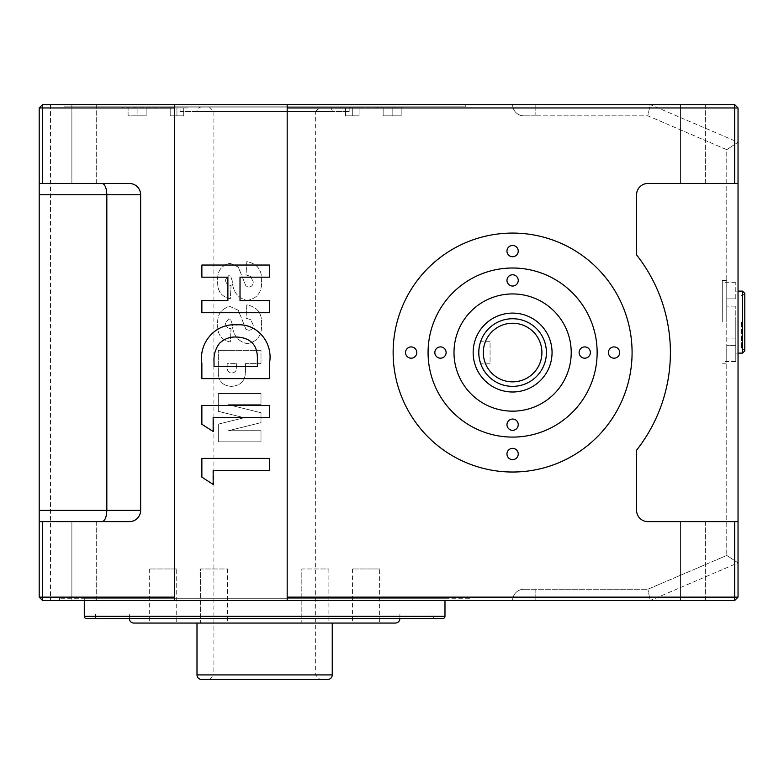 <?xml version="1.0" encoding="UTF-8"?>
<svg xmlns="http://www.w3.org/2000/svg" width="784" height="784" viewBox="0 0 784 784"><rect width="100%" height="100%" fill="white"/><g stroke="black" fill="none" stroke-linecap="round" stroke-linejoin="round"><path stroke-width="0.59" stroke-dasharray="3.92 2.94" d="M479.749 360.522L478.789 352.545L479.739 360.522M479.749 344.578L478.789 352.545A33.81 33.81 0 0 0 512.609 386.365A33.81 33.81 0 0 0 546.419 352.545A33.81 33.81 0 0 1 512.609 386.365A33.81 33.81 0 0 1 478.789 352.545C479.416 359.337 480.063 363.09 480.729 363.825C480.063 363.129 479.426 359.366 478.789 352.545A33.81 33.81 0 0 0 512.609 386.365A33.81 33.81 0 0 0 546.419 352.545A33.81 33.81 0 0 0 512.609 318.735A33.81 33.81 0 0 0 478.789 352.545C479.426 345.734 480.063 341.981 480.729 341.275C480.063 342 479.416 345.764 478.789 352.545A33.81 33.81 0 0 1 512.609 318.735A33.81 33.81 0 0 1 546.419 352.545A33.81 33.81 0 0 0 512.609 318.735A33.81 33.81 0 0 0 478.789 352.545A33.81 33.81 0 0 0 512.609 386.365A33.81 33.81 0 0 0 546.419 352.545M597.094 268.069A119.482 119.482 0 0 0 428.123 268.069A119.482 119.482 0 0 0 428.123 437.031A119.482 119.482 0 0 0 597.094 437.031A119.482 119.482 0 0 0 597.094 268.069M428.074 352.545A84.535 84.535 0 0 0 512.609 437.09A84.535 84.535 0 0 0 597.143 352.545A84.535 84.535 0 0 1 512.609 437.09A84.535 84.535 0 0 1 428.074 352.545A84.535 84.535 0 0 0 512.609 437.09A84.535 84.535 0 0 0 597.143 352.545A84.535 84.535 0 0 0 512.609 268.01A84.535 84.535 0 0 0 428.074 352.545A84.535 84.535 0 0 1 512.609 268.01A84.535 84.535 0 0 1 597.143 352.545A84.535 84.535 0 0 0 512.609 268.01A84.535 84.535 0 0 0 428.074 352.545M571.222 352.545A58.614 58.614 0 0 0 512.609 293.941A58.614 58.614 0 0 0 453.995 352.545A58.614 58.614 0 0 0 512.609 411.159A58.614 58.614 0 0 0 571.222 352.545A58.614 58.614 0 0 0 512.609 293.941A58.614 58.614 0 0 0 453.995 352.545A58.614 58.614 0 0 0 512.609 411.159A58.614 58.614 0 0 0 571.222 352.545A58.614 58.614 0 0 0 512.609 293.941A58.614 58.614 0 0 0 453.995 352.545A58.614 58.614 0 0 0 512.609 411.159A58.614 58.614 0 0 0 571.222 352.545M473.154 352.545A39.455 39.455 0 0 0 512.609 392A39.455 39.455 0 0 0 552.054 352.545A39.455 39.455 0 0 1 512.609 392A39.455 39.455 0 0 1 473.154 352.545A39.455 39.455 0 0 0 512.609 392A39.455 39.455 0 0 0 552.054 352.545A39.455 39.455 0 0 0 512.609 313.1A39.455 39.455 0 0 0 473.154 352.545A39.455 39.455 0 0 1 512.609 313.1A39.455 39.455 0 0 1 552.054 352.545A39.455 39.455 0 0 0 512.609 313.1A39.455 39.455 0 0 0 473.154 352.545M446.106 352.545A5.635 5.635 0 0 0 440.471 346.91A5.635 5.635 0 0 0 434.836 352.545A5.635 5.635 0 0 0 440.471 358.19A5.635 5.635 0 0 0 446.106 352.545A5.635 5.635 0 0 0 440.471 346.91A5.635 5.635 0 0 0 434.836 352.545A5.635 5.635 0 0 0 440.471 358.19A5.635 5.635 0 0 0 446.106 352.545A5.635 5.635 0 0 0 440.471 346.91A5.635 5.635 0 0 0 434.836 352.545A5.635 5.635 0 0 0 440.471 358.19A5.635 5.635 0 0 0 446.106 352.545M590.381 352.545A5.635 5.635 0 0 0 584.746 346.91A5.635 5.635 0 0 0 579.111 352.545A5.635 5.635 0 0 0 584.746 358.19A5.635 5.635 0 0 0 590.381 352.545A5.635 5.635 0 0 0 584.746 346.91A5.635 5.635 0 0 0 579.111 352.545A5.635 5.635 0 0 0 584.746 358.19A5.635 5.635 0 0 0 590.381 352.545A5.635 5.635 0 0 0 584.746 346.91A5.635 5.635 0 0 0 579.111 352.545A5.635 5.635 0 0 0 584.746 358.19A5.635 5.635 0 0 0 590.381 352.545M518.244 424.683A5.635 5.635 0 0 0 512.609 419.048A5.635 5.635 0 0 0 506.974 424.683A5.635 5.635 0 0 0 512.609 430.328A5.635 5.635 0 0 0 518.244 424.683A5.635 5.635 0 0 0 512.609 419.048A5.635 5.635 0 0 0 506.974 424.683A5.635 5.635 0 0 0 512.609 430.328A5.635 5.635 0 0 0 518.244 424.683A5.635 5.635 0 0 0 512.609 419.048A5.635 5.635 0 0 0 506.974 424.683A5.635 5.635 0 0 0 512.609 430.328A5.635 5.635 0 0 0 518.244 424.683M518.244 280.407A5.635 5.635 0 0 0 512.609 274.772A5.635 5.635 0 0 0 506.974 280.407A5.635 5.635 0 0 0 512.609 286.042A5.635 5.635 0 0 0 518.244 280.407A5.635 5.635 0 0 0 512.609 274.772A5.635 5.635 0 0 0 506.974 280.407A5.635 5.635 0 0 0 512.609 286.042A5.635 5.635 0 0 0 518.244 280.407A5.635 5.635 0 0 0 512.609 274.772A5.635 5.635 0 0 0 506.974 280.407A5.635 5.635 0 0 0 512.609 286.042A5.635 5.635 0 0 0 518.244 280.407M490.059 363.825L480.729 363.825L490.059 363.825L490.059 352.545L490.059 363.825L480.729 363.825L490.059 363.825L490.059 341.275L480.729 341.275L490.059 341.275L490.059 363.825M96.687 521.625L96.687 600.524L71.883 600.524L96.687 600.524L71.883 600.524L96.687 600.524L96.687 521.625L71.883 521.625L71.883 600.524L71.883 521.625L96.687 521.625M96.687 104.576L96.687 183.476L71.883 183.476L96.687 183.476L71.883 183.476L96.687 183.476L96.687 104.576L71.883 104.576L71.883 183.476L71.883 104.576L96.687 104.576M705.345 104.576L705.345 183.476L680.551 183.476L705.345 183.476L680.551 183.476L705.345 183.476L705.345 104.576L680.551 104.576L680.551 183.476L680.551 104.576L705.345 104.576M705.345 521.625L705.345 600.524L680.551 600.524L705.345 600.524L680.551 600.524L705.345 600.524L705.345 521.625L680.551 521.625L680.551 600.524L680.551 521.625L705.345 521.625M632.08 352.545A119.482 119.482 0 0 0 512.609 233.073A119.482 119.482 0 0 0 393.127 352.545A119.482 119.482 0 0 0 512.609 472.027A119.482 119.482 0 0 0 632.08 352.545A119.482 119.482 0 0 0 512.609 233.073A119.482 119.482 0 0 0 393.127 352.545A119.482 119.482 0 0 0 512.609 472.027A119.482 119.482 0 0 0 632.08 352.545M618.037 348.566A5.635 5.635 0 0 0 610.07 348.566A5.635 5.635 0 0 0 610.07 356.534A5.635 5.635 0 0 0 618.037 356.534A5.635 5.635 0 0 0 618.037 348.566A5.635 5.635 0 0 0 610.07 348.566A5.635 5.635 0 0 0 610.07 356.534A5.635 5.635 0 0 0 618.037 356.534A5.635 5.635 0 0 0 618.037 348.566A5.635 5.635 0 0 0 610.07 348.566A5.635 5.635 0 0 0 610.07 356.534A5.635 5.635 0 0 0 618.037 356.534A5.635 5.635 0 0 0 618.037 348.566M516.587 247.117A5.635 5.635 0 0 0 508.62 247.117A5.635 5.635 0 0 0 508.62 255.094A5.635 5.635 0 0 0 516.587 255.094A5.635 5.635 0 0 0 516.587 247.117A5.635 5.635 0 0 0 508.62 247.117A5.635 5.635 0 0 0 508.62 255.094A5.635 5.635 0 0 0 516.587 255.094A5.635 5.635 0 0 0 516.587 247.117A5.635 5.635 0 0 0 508.62 247.117A5.635 5.635 0 0 0 508.62 255.094A5.635 5.635 0 0 0 516.587 255.094A5.635 5.635 0 0 0 516.587 247.117M415.148 348.566A5.635 5.635 0 0 0 407.18 348.566A5.635 5.635 0 0 0 407.18 356.534A5.635 5.635 0 0 0 415.148 356.534A5.635 5.635 0 0 0 415.148 348.566A5.635 5.635 0 0 0 407.18 348.566A5.635 5.635 0 0 0 407.18 356.534A5.635 5.635 0 0 0 415.148 356.534A5.635 5.635 0 0 0 415.148 348.566A5.635 5.635 0 0 0 407.18 348.566A5.635 5.635 0 0 0 407.18 356.534A5.635 5.635 0 0 0 415.148 356.534A5.635 5.635 0 0 0 415.148 348.566M516.587 450.006A5.635 5.635 0 0 0 508.62 450.006A5.635 5.635 0 0 0 508.62 457.983A5.635 5.635 0 0 0 516.587 457.983A5.635 5.635 0 0 0 516.587 450.006A5.635 5.635 0 0 0 508.62 450.006A5.635 5.635 0 0 0 508.62 457.983A5.635 5.635 0 0 0 516.587 457.983A5.635 5.635 0 0 0 516.587 450.006A5.635 5.635 0 0 0 508.62 450.006A5.635 5.635 0 0 0 508.62 457.983A5.635 5.635 0 0 0 516.587 457.983A5.635 5.635 0 0 0 516.587 450.006M734.657 183.476L738.038 183.476L738.038 107.957L738.038 142.227L650.181 104.576L287.179 104.576L287.179 107.957L734.657 107.957L734.657 183.476L647.868 183.476A11.27 11.27 0 0 0 636.588 194.746L636.588 254.937A157.8 157.8 0 0 1 636.588 450.163L636.588 510.355A11.27 11.27 0 0 0 647.868 521.625L734.657 521.625L734.657 597.143L287.179 597.143L287.179 600.524L174.46 600.524L174.46 597.143L42.581 597.143L42.581 521.625L129.37 521.625A11.27 11.27 0 0 0 140.64 510.355L140.64 194.746A11.27 11.27 0 0 0 129.37 183.476L39.2 183.476L42.581 183.476L42.581 107.957L174.46 107.957L174.46 597.143M174.46 107.957L174.46 104.576L287.179 104.576L287.179 600.524L734.657 600.524L650.181 600.524L647.868 589.254L650.181 600.524L512.609 600.524L650.181 600.524L738.038 562.873L738.038 597.143L734.657 600.524L650.181 600.524L738.038 562.873L726.768 555.435L647.868 589.254L523.879 589.254L647.868 589.254L726.768 555.435L738.038 562.873L738.038 142.227L726.768 149.666L738.038 142.227L650.181 104.576L647.868 115.846L726.768 149.666L726.768 555.435L726.768 149.666L647.868 115.846L535.149 115.846L647.868 115.846L650.181 104.576L734.657 104.576L738.038 107.957L738.038 597.143L738.038 183.476L647.868 183.476A11.27 11.27 0 0 0 636.588 194.746L636.588 254.937A157.8 157.8 0 0 1 636.588 450.163L636.588 510.355A11.27 11.27 0 0 0 647.868 521.625L734.657 521.625M469.773 598.27L59.486 598.27L469.773 598.27L469.773 600.524L59.486 600.524L469.773 600.524M59.486 598.27L59.486 600.524M444.979 600.524L444.979 598.27L84.29 598.27L444.979 598.27M84.29 600.524L84.29 598.27M433.709 614.048L95.56 614.048L433.709 614.048L433.709 618.556L95.56 618.556L433.709 618.556M95.56 614.048L95.56 618.556M399.889 618.556L129.37 618.556L399.889 618.556L399.889 614.048L129.37 614.048L399.889 614.048M129.37 618.556L129.37 614.048M332.259 623.064L197 623.064L332.259 623.064M176.714 568.968L149.666 568.968L176.714 568.968L176.714 623.064L149.666 623.064L176.714 623.064M149.666 568.968L149.666 623.064M379.603 568.968L352.545 568.968L379.603 568.968L379.603 623.064L352.545 623.064L379.603 623.064M352.545 568.968L352.545 623.064M227.438 568.968L227.438 623.064L200.381 623.064L227.438 623.064L200.381 623.064L227.438 623.064L227.438 568.968L200.381 568.968L200.381 623.064L200.381 568.968L227.438 568.968M328.878 568.968L328.878 623.064L301.83 623.064L328.878 623.064L301.83 623.064L328.878 623.064L328.878 568.968L301.83 568.968L301.83 623.064L301.83 568.968L328.878 568.968M63.994 106.83L465.265 106.83L63.994 106.83L63.994 104.576L465.265 104.576L63.994 104.576M465.265 106.83L465.265 104.576M125.989 107.055L403.27 107.055L125.989 106.83M377.506 107.957L377.506 106.83L406.808 106.83L377.506 106.83L406.808 106.83L377.506 106.83L377.506 107.957L406.808 107.957L406.808 106.83L406.808 107.957L377.506 107.957M122.451 107.957L122.451 106.83L151.763 106.83L122.451 106.83L151.763 106.83L122.451 106.83L122.451 107.957L151.763 107.957L151.763 106.83L151.763 107.957L122.451 107.957M341.03 107.957L341.03 107.055L363.57 107.055L341.03 107.055L363.57 107.055L341.03 107.055L341.03 107.957L363.57 107.957L363.57 107.055L363.57 107.957L341.03 107.957M165.689 107.957L165.689 107.055L188.229 107.055L165.689 107.055L188.229 107.055L165.689 107.055L165.689 107.957L188.229 107.957L188.229 107.055L188.229 107.957L165.689 107.957M209.397 679.424L213.905 674.916L315.354 674.916L213.905 674.916L213.905 111.563L209.397 107.055L319.862 107.055L315.354 111.563L213.905 111.563L315.354 111.563L315.354 674.916L319.862 679.424L209.397 679.424L319.862 679.424M726.768 322.116L726.768 280.407L726.768 322.116M722.26 322.116L722.26 280.407L722.26 322.116M735.784 338.1L726.768 338.1L735.784 338.1L735.784 345.362L726.768 345.362L726.768 361.346L726.768 345.362L726.768 361.346L726.768 345.362L735.784 345.362L735.784 306.132L735.784 338.1M735.784 361.346L726.768 361.346L735.784 361.571L735.784 345.362L735.784 361.346M735.784 322.116L735.784 353.114L735.784 322.116M741.419 322.116L741.419 348.606L741.419 322.116M180.095 111.563L349.164 111.563L180.095 111.563L180.095 107.055L349.164 107.055L180.095 107.055M349.164 111.563L349.164 107.055M197 111.563L332.259 111.563L197 111.563A4.508 4.508 0 0 1 201.508 107.055L327.751 107.055L201.508 107.055M332.259 111.563A4.508 4.508 0 0 0 327.751 107.055M319.862 107.055L209.397 107.055M269.5 300.586L269.5 312.728L201.87 312.728L201.87 300.586L227.889 300.586L227.889 277.183L201.87 277.183L201.87 265.041L269.5 265.041L269.5 277.183L240.022 277.183L240.022 300.586L269.5 300.586M269.5 363.1L269.5 378.623L201.87 378.623L201.87 363.325C198.577 342.677 215.473 323.086 236.641 324.87C257.593 323.126 273.293 343.039 269.5 363.1M174.46 104.576L174.46 600.524L174.46 104.576L42.581 104.576L50.47 104.576L42.581 104.576L42.581 107.957L39.2 107.957L39.2 597.143L42.581 600.524L174.46 600.524M213.15 470.527L213.15 484.404L201.87 477.152L201.87 458.395L269.5 458.395L269.5 470.527L213.15 470.527M213.15 417.637L213.15 431.514L201.87 424.262L201.87 405.504L269.5 405.504L269.5 417.637L213.15 417.637M734.657 600.524L738.038 597.143L734.657 600.524L734.657 597.143L738.038 597.143M735.784 298.871L735.784 282.887L735.784 298.871L726.768 298.871L726.768 282.887L726.768 298.871L726.768 282.887L726.768 298.871L735.784 298.871M735.784 282.887L726.768 282.887L735.784 282.887M735.784 306.132L726.768 306.132L735.784 306.132M133.878 623.064L395.381 623.064M201.508 679.424L327.751 679.424M86.544 618.556L442.725 618.556M478.789 352.339L479.073 348.214M260.994 404.671L260.994 393.578L218.295 393.578L218.295 411.335L244.216 417.725L218.295 424.134L218.295 441.823L260.994 441.823L260.994 430.73L228.311 430.73L260.994 422.645L260.994 412.747L228.311 404.671L260.994 404.671L260.994 393.578L218.295 393.578L218.295 411.335L244.216 417.725L218.295 424.134L218.295 441.823L260.994 441.823L260.994 430.73L228.311 430.73L260.994 422.645L260.994 412.747L228.311 404.671L260.994 404.671M260.994 363.639L260.994 350.33L218.295 350.33L218.295 372.145C218.295 381.142 222.715 385.885 231.564 386.375C240.972 385.65 245.608 380.456 245.47 370.783L245.47 363.639L260.994 363.639L260.994 350.33L218.295 350.33L218.295 372.145C218.295 381.142 222.715 385.885 231.564 386.375C240.972 385.65 245.608 380.456 245.47 370.783L245.47 363.639L260.994 363.639M287.179 104.576L287.179 600.524M246.999 300.429C257.152 298.616 262.003 292.295 261.552 281.485C262.336 270.264 257.417 263.64 246.803 261.611L246.019 274.919L250.655 276.438L253.232 281.75C253.252 284.837 251.791 286.63 248.851 287.12L245.882 285.905L238.277 267.011L230.114 263.277C221.078 265.374 216.952 271.382 217.746 281.299C217.119 290.962 221.304 296.783 230.32 298.763L231.055 285.454C227.527 285.053 225.674 283.112 225.508 279.643L228.85 275.478L230.682 276.448L232.25 280.878C232.779 291.53 237.699 298.047 246.999 300.429C257.152 298.616 262.003 292.295 261.552 281.485C262.336 270.264 257.417 263.64 246.803 261.611L246.019 274.919L250.655 276.438L253.232 281.75C253.252 284.837 251.791 286.63 248.851 287.12L245.882 285.905L238.277 267.011L230.114 263.277C221.078 265.374 216.952 271.382 217.746 281.299C217.119 290.962 221.304 296.783 230.32 298.763L231.055 285.454C227.527 285.053 225.674 283.112 225.508 279.643L228.85 275.478L230.682 276.448L232.25 280.878C232.779 291.53 237.699 298.047 246.999 300.429M246.999 343.676C257.152 341.863 262.003 335.552 261.552 324.743C262.336 313.512 257.417 306.887 246.803 304.868L246.019 318.167L250.655 319.686L253.232 324.997C253.252 328.084 251.791 329.878 248.851 330.368L245.882 329.153L238.277 310.258L230.114 306.524C221.078 308.622 216.952 314.629 217.746 324.547C217.119 334.209 221.304 340.031 230.32 342.01L231.055 328.702C227.527 328.3 225.674 326.36 225.508 322.89L228.85 318.725L230.682 319.696L232.25 324.125C232.779 334.778 237.699 341.295 246.999 343.676C257.152 341.863 262.003 335.552 261.552 324.743C262.336 313.512 257.417 306.887 246.803 304.868L246.019 318.167L250.655 319.686L253.232 324.997C253.252 328.084 251.791 329.878 248.851 330.368L245.882 329.153L238.277 310.258L230.114 306.524C221.078 308.622 216.952 314.629 217.746 324.547C217.119 334.209 221.304 340.031 230.32 342.01L231.055 328.702C227.527 328.3 225.674 326.36 225.508 322.89L228.85 318.725L230.682 319.696L232.25 324.125C232.779 334.778 237.699 341.295 246.999 343.676M39.2 521.625L129.37 521.625L39.2 521.625L39.2 597.143L42.581 600.524L39.2 597.143L39.2 107.957L39.2 521.625L42.581 521.625M39.2 183.476L42.581 183.476M287.179 107.957L287.179 597.143M738.038 107.957L734.657 104.576L738.038 107.957L734.657 107.957L734.657 104.576M535.149 115.846L523.879 115.846L535.149 115.846L535.149 104.576L535.149 115.846M50.47 104.576L50.47 600.524L50.47 104.576M39.2 107.957L42.581 104.576M490.059 341.275L480.729 341.275L490.059 341.275M738.038 183.476L647.868 183.476A11.27 11.27 0 0 0 636.588 194.746L636.588 254.937A157.8 157.8 0 0 1 636.588 450.163L636.588 510.355A11.27 11.27 0 0 0 647.868 521.625L738.038 521.625M140.64 194.746L140.64 510.355L140.64 194.746C139.924 187.954 136.171 184.191 129.37 183.476C136.171 184.191 139.924 187.954 140.64 194.746L106.83 194.746L106.83 510.355C106.536 517.146 104.978 520.909 102.165 521.625M236.601 363.639L236.601 366.647C236.905 370.332 235.347 372.478 231.927 373.066C228.526 372.665 226.948 370.685 227.174 367.128L227.174 363.639L236.601 363.639L236.601 366.647C236.905 370.332 235.347 372.478 231.927 373.066C228.526 372.665 226.948 370.685 227.174 367.128L227.174 363.639L236.601 363.639M401.173 107.957L383.141 107.957L401.173 107.957L401.173 115.846L392.157 115.846L392.157 107.957L383.141 107.957L392.157 107.957L392.157 115.846L401.173 115.846L401.173 107.957L401.173 115.846L383.141 115.846L392.157 115.846L392.157 107.957L392.157 115.846L401.173 115.846L401.173 107.957M146.128 107.957L128.086 107.957L146.128 107.957L146.128 115.846L137.112 115.846L137.112 107.957L137.112 115.846L146.128 115.846L146.128 107.957L146.128 115.846L128.086 115.846L137.112 115.846L137.112 107.957L137.112 115.846L128.086 115.846L128.086 107.957L128.086 115.846L146.128 115.846L146.128 107.957M359.062 107.957L345.538 107.957L359.062 107.957L359.062 115.846L352.3 115.846L352.3 107.957L352.3 115.846L359.062 115.846L359.062 107.957L359.062 115.846L345.538 115.846L352.3 115.846L352.3 107.957L352.3 115.846L345.538 115.846L345.538 107.957L345.538 115.846L359.062 115.846L359.062 107.957M170.197 107.957L183.721 107.957L170.197 107.957L170.197 115.846L176.959 115.846L176.959 107.957L176.959 115.846L170.197 115.846L170.197 107.957L170.197 115.846L183.721 115.846L176.959 115.846L176.959 107.957L176.959 115.846L183.721 115.846L183.721 107.957L183.721 115.846L170.197 115.846L170.197 107.957M383.141 115.846L383.141 107.957L383.141 115.846L392.157 115.846L383.141 115.846L383.141 107.957L383.141 115.846M345.538 115.846L345.538 107.957L345.538 115.846M128.086 115.846L128.086 107.957L128.086 115.846M183.721 115.846L183.721 107.957L183.721 115.846M39.2 597.143L42.581 597.143L42.581 600.524M129.37 521.625C136.171 520.909 139.924 517.146 140.64 510.355C139.924 517.146 136.171 520.909 129.37 521.625M512.609 104.576A11.27 11.27 0 0 0 523.879 115.846A11.27 11.27 0 0 1 512.609 104.576A11.27 11.27 0 0 0 523.879 115.846M523.879 589.254A11.27 11.27 0 0 0 512.609 600.524A11.27 11.27 0 0 1 523.879 589.254A11.27 11.27 0 0 0 512.609 600.524M102.165 183.476C104.978 184.191 106.536 187.954 106.83 194.746L39.2 194.746M214.012 361.855L214.012 366.481L257.368 366.481L257.368 360.14C258.014 345.401 251.027 337.688 236.425 337.002C229.82 336.767 224.155 338.894 219.432 343.382C215.384 348.802 213.571 354.956 214.012 361.855M541.911 352.545A29.302 29.302 0 0 1 512.609 381.857A29.302 29.302 0 0 1 483.297 352.545A29.302 29.302 0 0 1 512.609 323.243A29.302 29.302 0 0 1 541.911 352.545M742.546 291.119L742.546 353.114M332.259 674.916L197 674.916M444.979 616.302L84.29 616.302M140.64 510.355L39.2 510.355M535.149 589.254L535.149 600.524L535.149 589.254M722.26 280.407L726.768 280.407M735.784 361.571L722.26 361.571M738.038 353.114L735.784 353.114M741.419 295.627L742.546 295.627L744.8 293.373L744.8 350.86L742.546 348.606L741.419 348.606M738.038 291.119L735.784 291.119M735.784 282.661L722.26 282.661M722.26 363.825L726.768 363.825"/><path stroke-width="1.18" d="M480.729 363.825L479.749 360.522L480.729 363.825M597.094 268.069A119.482 119.482 0 0 0 428.123 268.069A119.482 119.482 0 0 0 428.123 437.031A119.482 119.482 0 0 0 597.094 437.031A119.482 119.482 0 0 0 597.094 268.069M428.074 352.545A84.535 84.535 0 0 0 512.609 437.09A84.535 84.535 0 0 0 597.143 352.545A84.535 84.535 0 0 0 512.609 268.01A84.535 84.535 0 0 0 428.074 352.545M571.222 352.545A58.614 58.614 0 0 0 512.609 293.941A58.614 58.614 0 0 0 453.995 352.545A58.614 58.614 0 0 0 512.609 411.159A58.614 58.614 0 0 0 571.222 352.545M473.154 352.545A39.455 39.455 0 0 0 512.609 392A39.455 39.455 0 0 0 552.054 352.545A39.455 39.455 0 0 0 512.609 313.1A39.455 39.455 0 0 0 473.154 352.545M446.106 352.545A5.635 5.635 0 0 0 440.471 346.91A5.635 5.635 0 0 0 434.836 352.545A5.635 5.635 0 0 0 440.471 358.19A5.635 5.635 0 0 0 446.106 352.545M590.381 352.545A5.635 5.635 0 0 0 584.746 346.91A5.635 5.635 0 0 0 579.111 352.545A5.635 5.635 0 0 0 584.746 358.19A5.635 5.635 0 0 0 590.381 352.545M518.244 424.683A5.635 5.635 0 0 0 512.609 419.048A5.635 5.635 0 0 0 506.974 424.683A5.635 5.635 0 0 0 512.609 430.328A5.635 5.635 0 0 0 518.244 424.683M518.244 280.407A5.635 5.635 0 0 0 512.609 274.772A5.635 5.635 0 0 0 506.974 280.407A5.635 5.635 0 0 0 512.609 286.042A5.635 5.635 0 0 0 518.244 280.407M84.29 600.524L84.29 616.302L444.979 616.302L444.979 600.524M197 623.064L197 674.916L332.259 674.916L332.259 623.064M84.29 616.302A2.254 2.254 0 0 0 86.544 618.556L442.725 618.556A2.254 2.254 0 0 0 444.979 616.302M197 674.916A4.508 4.508 0 0 0 201.508 679.424L327.751 679.424A4.508 4.508 0 0 0 332.259 674.916M129.37 618.556A4.508 4.508 0 0 0 133.878 623.064L395.381 623.064A4.508 4.508 0 0 0 399.889 618.556M546.419 352.545A33.81 33.81 0 0 1 512.609 386.365A33.81 33.81 0 0 1 478.789 352.545A33.81 33.81 0 0 1 512.609 318.735A33.81 33.81 0 0 1 546.419 352.545A33.81 33.81 0 0 1 512.609 386.365A33.81 33.81 0 0 1 478.789 352.545L478.789 352.339M516.587 450.006A5.635 5.635 0 0 0 508.62 450.006A5.635 5.635 0 0 0 508.62 457.983A5.635 5.635 0 0 0 516.587 457.983A5.635 5.635 0 0 0 516.587 450.006M415.148 348.566A5.635 5.635 0 0 0 407.18 348.566A5.635 5.635 0 0 0 407.18 356.534A5.635 5.635 0 0 0 415.148 356.534A5.635 5.635 0 0 0 415.148 348.566M516.587 247.117A5.635 5.635 0 0 0 508.62 247.117A5.635 5.635 0 0 0 508.62 255.094A5.635 5.635 0 0 0 516.587 255.094A5.635 5.635 0 0 0 516.587 247.117M618.037 348.566A5.635 5.635 0 0 0 610.07 348.566A5.635 5.635 0 0 0 610.07 356.534A5.635 5.635 0 0 0 618.037 356.534A5.635 5.635 0 0 0 618.037 348.566M174.46 107.957L42.581 107.957L42.581 104.576L174.46 104.576L174.46 600.524L287.179 600.524L287.179 597.143L734.657 597.143L734.657 521.625L738.038 521.625L738.038 183.476L734.657 183.476L734.657 107.957L287.179 107.957L287.179 597.143M174.46 104.576L734.657 104.576L738.038 107.957L738.038 183.476M479.073 348.214L479.749 344.578M738.038 521.625L738.038 597.143L734.657 597.143L734.657 600.524L287.179 600.524M174.46 600.524L42.581 600.524L42.581 597.143L174.46 597.143M734.657 183.476L647.868 183.476A11.27 11.27 0 0 0 636.588 194.746L636.588 254.937A157.8 157.8 0 0 1 636.588 450.163L636.588 510.355A11.27 11.27 0 0 0 647.868 521.625L734.657 521.625M39.2 183.476L39.2 107.957L42.581 107.957L42.581 183.476L39.2 183.476L39.2 510.355L106.83 510.355L106.83 194.746C106.536 187.954 104.978 184.191 102.165 183.476M42.581 600.524L39.2 597.143L39.2 510.355M102.165 521.625C104.978 520.909 106.536 517.146 106.83 510.355L140.64 510.355L140.64 194.746A11.27 11.27 0 0 0 129.37 183.476L42.581 183.476M140.64 510.355A11.27 11.27 0 0 1 129.37 521.625L42.581 521.625L42.581 597.143L39.2 597.143M287.179 107.957L287.179 104.576M39.2 521.625L42.581 521.625M734.657 104.576L734.657 107.957L738.038 107.957M39.2 107.957L42.581 104.576M734.657 600.524L738.038 597.143M213.15 484.404L201.87 477.152L201.87 458.395L269.5 458.395L269.5 470.527L213.15 470.527L213.15 484.404M213.15 431.514L201.87 424.262L201.87 405.504L269.5 405.504L269.5 417.637L213.15 417.637L213.15 431.514M269.5 378.623L201.87 378.623L201.87 363.325C198.577 342.677 215.473 323.086 236.641 324.87C257.593 323.126 273.293 343.039 269.5 363.1L269.5 378.623M214.012 366.481L257.368 366.481L257.368 360.14C258.014 345.401 251.027 337.688 236.425 337.002C229.82 336.767 224.155 338.894 219.432 343.382C215.384 348.802 213.571 354.956 214.012 361.855L214.012 366.481M269.5 312.728L201.87 312.728L201.87 300.586L227.889 300.586L227.889 277.183L201.87 277.183L201.87 265.041L269.5 265.041L269.5 277.183L240.022 277.183L240.022 300.586L269.5 300.586L269.5 312.728M483.297 352.545A29.302 29.302 0 0 0 512.609 381.857A29.302 29.302 0 0 0 541.911 352.545A29.302 29.302 0 0 0 512.609 323.243A29.302 29.302 0 0 0 483.297 352.545M742.546 353.114L742.546 291.119L744.8 293.373L744.8 350.86L742.546 353.114L738.038 353.114M140.64 194.746L39.2 194.746M742.546 291.119L738.038 291.119"/></g></svg>
